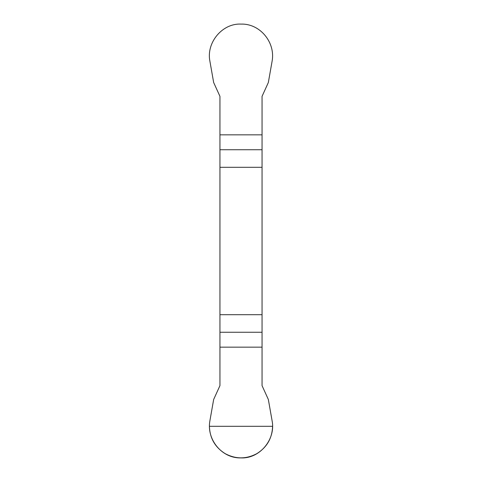 <?xml version="1.0" encoding="UTF-8"?>
<svg xmlns="http://www.w3.org/2000/svg" width="482" height="482" viewBox="0 0 482 482"><rect width="100%" height="100%" fill="white"/><g stroke="black" fill="none" stroke-linecap="round" stroke-linejoin="round"><path stroke-width="0.72" d="M219.943 167.296L262.057 167.296L262.057 96.334L268.341 82.518L272.107 61.172C275.596 42.5 260.075 23.425 241 24.1C222.178 23.154 206.145 42.765 209.893 61.172L213.659 82.518L219.943 96.334L219.943 385.654L213.659 399.476L209.893 420.822C206.404 439.488 221.925 458.563 241 457.894C259.822 458.84 275.855 439.229 272.107 420.822L268.341 399.476L262.057 385.654L262.057 314.698L219.943 314.698M262.057 167.296L262.057 314.698M272.589 426.305C272.167 438.222 266.908 447.338 256.792 453.658C246.266 459.256 235.734 459.256 225.208 453.658C215.093 447.338 209.833 438.222 209.411 426.305L272.589 426.305M262.057 347.154L219.943 347.154M219.943 332.261L262.057 332.261M262.057 149.727L219.943 149.727M219.943 134.84L262.057 134.84"/></g></svg>
